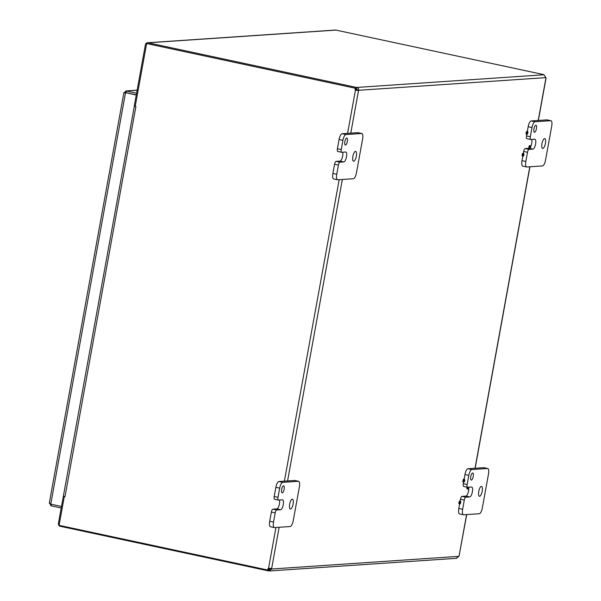 <?xml version="1.0" encoding="UTF-8"?>
<svg xmlns="http://www.w3.org/2000/svg" width="601" height="601" viewBox="0 0 601 601"><rect width="100%" height="100%" fill="white"/><g stroke="black" fill="none" stroke-linecap="round" stroke-linejoin="round"><path stroke-width="0.9" d="M463.942 482.077A1.382 0.458 -77.9 0 1 463.904 482.077A1.382 0.458 -77.9 0 1 463.747 480.627A1.382 0.458 -77.9 0 1 464.483 479.373A1.382 0.458 -77.9 0 1 464.656 480.755A1.382 0.458 -77.9 0 1 463.942 482.077M463.161 481.912A1.382 0.458 -77.9 0 1 463.116 481.912A1.382 0.458 -77.9 0 1 462.958 480.462A1.382 0.458 -77.9 0 1 463.694 479.2L464.483 479.373M459.968 503.984A1.382 0.458 -77.9 0 1 459.923 503.984A1.382 0.458 -77.9 0 1 459.765 502.534A1.382 0.458 -77.9 0 1 460.501 501.279A1.382 0.458 -77.9 0 1 460.674 502.661A1.382 0.458 -77.9 0 1 459.968 503.984M459.179 503.818A1.382 0.458 -77.9 0 1 459.134 503.818A1.382 0.458 -77.9 0 1 458.976 502.368A1.382 0.458 -77.9 0 1 459.712 501.106L460.501 501.279M468.788 487.208A1.382 0.458 -77.9 0 1 468.006 489.079A1.382 0.458 -77.9 0 1 467.969 489.079A1.382 0.458 -77.9 0 1 467.901 487.268M467.217 488.906A1.382 0.458 -77.9 0 1 467.18 488.906A1.382 0.458 -77.9 0 1 467.09 487.186M527.145 134.301A1.382 0.458 -77.9 0 1 527.107 134.301A1.382 0.458 -77.9 0 1 526.949 132.851A1.382 0.458 -77.9 0 1 527.686 131.589A1.382 0.458 -77.9 0 1 527.858 132.979A1.382 0.458 -77.9 0 1 527.145 134.301M526.356 134.136A1.382 0.458 -77.9 0 1 526.318 134.128A1.382 0.458 -77.9 0 1 526.16 132.678A1.382 0.458 -77.9 0 1 526.897 131.424L527.686 131.589M529.09 148.312A1.382 0.458 -77.9 0 1 529.075 148.312L529.864 148.477A1.382 0.458 -77.9 0 1 529.706 147.027A1.382 0.458 -77.9 0 1 530.443 145.773A1.382 0.458 -77.9 0 1 530.615 147.147A1.382 0.458 -77.9 0 1 529.909 148.477M529.008 149.394L532.944 149.131A5.056 1.668 -77.9 0 0 535.529 144.293A5.056 1.668 -77.9 0 0 534.905 139.237A5.056 1.668 -77.9 0 0 534.747 139.222L530.811 139.492A2.885 0.954 -77.9 0 1 530.721 139.485A2.885 0.954 -77.9 0 1 530.337 136.735L532.005 127.547A5.77 1.908 -77.9 0 1 535.003 121.763L550.764 120.696A5.77 1.908 -77.9 0 1 550.944 120.711A5.77 1.908 -77.9 0 1 551.703 126.218L545.535 160.136A5.77 1.908 -77.9 0 1 542.545 165.921L526.784 166.988A5.77 1.908 -77.9 0 1 526.604 166.98A5.77 1.908 -77.9 0 1 525.837 161.474L527.513 152.293A2.885 0.954 -77.9 0 1 529.008 149.394L525.176 148.575L529.083 148.312A1.382 0.458 -77.9 0 1 528.918 146.862A1.382 0.458 -77.9 0 1 529.654 145.6L530.443 145.773M523.163 156.207A1.382 0.458 -77.9 0 1 523.125 156.207A1.382 0.458 -77.9 0 1 522.968 154.757A1.382 0.458 -77.9 0 1 523.704 153.495A1.382 0.458 -77.9 0 1 523.877 154.885A1.382 0.458 -77.9 0 1 523.163 156.207M522.382 156.042A1.382 0.458 -77.9 0 1 522.337 156.035A1.382 0.458 -77.9 0 1 522.179 154.585A1.382 0.458 -77.9 0 1 522.915 153.33L523.704 153.495M347.588 133.362L355.446 90.15L356.025 90.112A1.615 1.518 -93.9 0 1 355.882 88.197L356.017 87.34L357.835 87.844L358.564 88.715L358.662 90.293A1.615 0.533 -77.9 0 1 358.512 90.571L355.446 90.15A1.615 1.518 86.1 0 1 355.304 88.234L146.636 43.542L135.233 106.324L135.901 106.467L64.998 496.621L63.368 496.118L134.384 105.949M135.894 106.467L135.465 106.369M135.233 106.317L134.331 105.979M135.263 106.137L134.278 105.926L145.404 44.707A2.427 2.284 -93.9 0 1 148.079 42.806L356.017 87.34M269.165 568.253L269.128 568.283A1.615 1.518 -93.9 0 0 268.324 569.996L267.745 570.033A1.615 1.518 86.1 0 1 268.542 568.321L271.614 568.749A1.615 0.533 -77.9 0 1 271.66 569.012L268.985 570.912L268.159 570.822L60.213 526.281A2.427 2.284 86.1 0 1 58.41 523.418L63.368 496.118M64.998 496.621L64.375 496.479M267.745 570.033L59.078 525.342L64.322 496.479M545.993 78.1L545.956 77.89A1.615 0.533 -77.9 0 1 545.911 77.627L543.867 74.644L335.936 30.095A2.427 2.284 -93.9 0 0 335.335 30.05L147.485 42.761M545.911 77.627L358.662 90.293L355.657 89.001M355.717 89.016L355.86 88.242M268.159 570.822L268.309 569.996M268.316 569.943L268.459 569.147L269.533 569.245M356.543 89.113L356.851 87.438L544.1 74.764M456.745 558.291L269.654 570.95L268.985 570.912L269.293 569.237L270.082 568.674A1.615 0.533 102.1 0 0 270.037 568.411L270.014 568.268M456.242 558.239L458.916 556.338L271.66 569.012L270.082 568.674M356.025 90.112L356.941 90.233A1.615 0.533 102.1 0 0 357.084 89.962M269.128 568.283L268.737 568.291M146.636 43.542L355.304 88.234M350.774 133.152L358.512 90.571L356.941 90.233M271.036 568.433L270.037 568.411M458.916 556.338A1.615 0.533 -77.9 0 1 459.059 556.06L466.737 514.569M471.349 480.079A3.614 1.194 -77.9 0 1 471.237 480.071A3.614 1.194 -77.9 0 1 470.823 476.285A3.614 1.194 -77.9 0 1 472.747 473.002A3.614 1.194 -77.9 0 1 473.197 476.623A3.614 1.194 -77.9 0 1 471.349 480.079M465.805 497.192L469.742 496.922A5.056 1.668 -77.9 0 0 472.326 492.091A5.056 1.668 -77.9 0 0 471.702 487.028A5.056 1.668 -77.9 0 0 471.545 487.02L467.601 487.283A2.885 0.954 -77.9 0 1 467.51 487.283A2.885 0.954 -77.9 0 1 467.135 484.526L468.803 475.346A5.77 1.908 -77.9 0 1 471.8 469.561L487.554 468.495A5.77 1.908 -77.9 0 1 487.734 468.502A5.77 1.908 -77.9 0 1 488.5 474.009L482.333 507.935A5.77 1.908 -77.9 0 1 479.335 513.72L463.581 514.787A5.77 1.908 -77.9 0 1 463.401 514.772A5.77 1.908 -77.9 0 1 462.635 509.265L464.303 500.085A2.885 0.954 -77.9 0 1 465.805 497.192L461.966 496.373A2.885 0.954 102.1 0 0 460.471 499.266L460.118 501.196M461.966 496.373L465.91 496.103A5.056 1.668 102.1 0 0 468.006 493.098A5.056 1.668 102.1 0 0 468.705 487.817M479.59 496.261A5.056 1.668 -77.9 0 1 479.433 496.246A5.056 1.668 -77.9 0 1 478.862 490.957A5.056 1.668 -77.9 0 1 481.551 486.367A5.056 1.668 -77.9 0 1 482.175 491.423A5.056 1.668 -77.9 0 1 479.59 496.261M463.604 482.017L463.296 483.707A2.885 0.954 102.1 0 0 463.679 486.457A2.885 0.954 102.1 0 0 463.769 486.464L467.428 487.246M484.075 467.743A5.77 1.908 102.1 0 0 483.903 467.683A5.77 1.908 102.1 0 0 483.722 467.668L467.961 468.735A5.77 1.908 102.1 0 0 464.964 474.527L464.1 479.29M459.622 503.923L458.803 508.446A5.77 1.908 102.1 0 0 459.562 513.953A5.77 1.908 102.1 0 0 459.742 513.968M534.552 132.28A3.614 1.194 -77.9 0 1 534.439 132.273A3.614 1.194 -77.9 0 1 534.034 128.494A3.614 1.194 -77.9 0 1 535.957 125.211A3.614 1.194 -77.9 0 1 536.4 128.824A3.614 1.194 -77.9 0 1 534.552 132.28M525.176 148.575A2.885 0.954 102.1 0 0 523.674 151.467L523.321 153.42M542.793 148.462A5.056 1.668 -77.9 0 1 542.635 148.455A5.056 1.668 -77.9 0 1 542.064 143.158A5.056 1.668 -77.9 0 1 544.754 138.568A5.056 1.668 -77.9 0 1 545.377 143.631A5.056 1.668 -77.9 0 1 542.793 148.462M526.807 134.233L526.506 135.909A2.885 0.954 102.1 0 0 526.882 138.666A2.885 0.954 102.1 0 0 526.972 138.673L530.63 139.455M547.278 119.952A5.77 1.908 102.1 0 0 547.105 119.892A5.77 1.908 102.1 0 0 546.925 119.877L531.171 120.944A5.77 1.908 102.1 0 0 528.174 126.728L527.302 131.514M522.825 156.14L522.006 160.647A5.77 1.908 102.1 0 0 522.772 166.154A5.77 1.908 102.1 0 0 522.953 166.169M530.683 146.606A5.056 1.668 102.1 0 0 531.795 139.424M282.252 492.873A3.614 1.194 -77.9 0 1 282.132 492.865A3.614 1.194 -77.9 0 1 281.726 489.079A3.614 1.194 -77.9 0 1 283.649 485.803A3.614 1.194 -77.9 0 1 284.093 489.417A3.614 1.194 -77.9 0 1 282.252 492.873M276.7 509.986L280.644 509.723A5.056 1.668 -77.9 0 0 283.221 504.885A5.056 1.668 -77.9 0 0 282.598 499.829A5.056 1.668 -77.9 0 0 282.44 499.814L278.503 500.085A2.885 0.954 -77.9 0 1 278.413 500.077A2.885 0.954 -77.9 0 1 278.03 497.32L279.698 488.14A5.77 1.908 -77.9 0 1 282.695 482.355L298.457 481.288A5.77 1.908 -77.9 0 1 298.637 481.303A5.77 1.908 -77.9 0 1 299.396 486.81L293.235 520.729A5.77 1.908 -77.9 0 1 290.238 526.514L274.477 527.58A5.77 1.908 -77.9 0 1 274.296 527.565A5.77 1.908 -77.9 0 1 273.538 522.059L275.205 512.878A2.885 0.954 -77.9 0 1 276.7 509.986L272.869 509.167A2.885 0.954 102.1 0 0 271.374 512.06L269.699 521.24A5.77 1.908 102.1 0 0 270.465 526.746A5.77 1.908 102.1 0 0 270.645 526.761M272.869 509.167L276.806 508.897A5.056 1.668 102.1 0 0 279.037 505.486A5.056 1.668 102.1 0 0 279.495 500.017M290.493 509.055A5.056 1.668 -77.9 0 1 290.336 509.039A5.056 1.668 -77.9 0 1 289.757 503.751A5.056 1.668 -77.9 0 1 292.447 499.161A5.056 1.668 -77.9 0 1 293.07 504.216A5.056 1.668 -77.9 0 1 290.493 509.055M294.971 480.545A5.77 1.908 102.1 0 0 294.806 480.477A5.77 1.908 102.1 0 0 294.625 480.469L278.864 481.536A5.77 1.908 102.1 0 0 275.867 487.321L274.199 496.501A2.885 0.954 102.1 0 0 274.582 499.258A2.885 0.954 102.1 0 0 274.672 499.258L278.323 500.047M345.455 145.074A3.614 1.194 -77.9 0 1 345.342 145.066A3.614 1.194 -77.9 0 1 344.929 141.288A3.614 1.194 -77.9 0 1 346.852 138.005A3.614 1.194 -77.9 0 1 347.295 141.618A3.614 1.194 -77.9 0 1 345.455 145.074M339.911 162.195L343.847 161.924A5.056 1.668 -77.9 0 0 346.431 157.094A5.056 1.668 -77.9 0 0 345.808 152.03A5.056 1.668 -77.9 0 0 345.65 152.023L341.706 152.286A2.885 0.954 -77.9 0 1 341.616 152.278A2.885 0.954 -77.9 0 1 341.233 149.529L342.908 140.349A5.77 1.908 -77.9 0 1 345.898 134.556L361.659 133.497A5.77 1.908 -77.9 0 1 361.84 133.505A5.77 1.908 -77.9 0 1 362.606 139.011L356.438 172.93A5.77 1.908 -77.9 0 1 353.441 178.722L337.679 179.789A5.77 1.908 -77.9 0 1 337.499 179.774A5.77 1.908 -77.9 0 1 336.74 174.267L338.408 165.087A2.885 0.954 -77.9 0 1 339.911 162.195L336.072 161.369A2.885 0.954 102.1 0 0 334.577 164.268L332.909 173.449A5.77 1.908 102.1 0 0 333.668 178.955A5.77 1.908 102.1 0 0 333.848 178.963M336.072 161.369L340.016 161.106A5.056 1.668 102.1 0 0 342.239 157.687A5.056 1.668 102.1 0 0 342.698 152.218M353.696 161.256A5.056 1.668 -77.9 0 1 353.538 161.248A5.056 1.668 -77.9 0 1 352.96 155.959A5.056 1.668 -77.9 0 1 355.657 151.369A5.056 1.668 -77.9 0 1 356.28 156.425A5.056 1.668 -77.9 0 1 353.696 161.256M358.181 132.746A5.77 1.908 102.1 0 0 358.008 132.686A5.77 1.908 102.1 0 0 357.828 132.671L342.067 133.738A5.77 1.908 102.1 0 0 339.069 139.522L337.401 148.71A2.885 0.954 102.1 0 0 337.785 151.46A2.885 0.954 102.1 0 0 337.875 151.467L341.533 152.248M136.6 93.17L125.872 90.946L137.141 90.18M123.994 92.877L126.112 92.682L136.292 94.86L126.12 92.667L125.564 93.215L126.428 90.991L123.874 92.772L49.297 503.127M61.49 506.455L50.762 504.156L49.47 502.932L51.04 505.809L61.212 507.988M51.318 504.277L51.04 505.809M125.789 92.704L136.262 95.018M335.936 30.095L148.079 42.806M269.293 569.237L269.744 569.207M268.542 568.321L275.964 527.483M284.386 481.161L339.174 179.684M342.36 179.474L287.571 480.943M279.157 527.265L271.614 568.749M459.059 556.06L466.594 514.584M475.015 468.262L529.804 166.785M538.218 120.463L545.956 77.89M460.471 499.266L464.303 500.085M469.742 496.922L465.91 496.103M467.135 484.526L463.296 483.707M464.964 474.527L468.803 475.346M462.635 509.265L458.803 508.446M471.8 469.561L467.961 468.735M483.722 467.668L487.554 468.495M523.674 151.467L527.513 152.293M532.944 149.131L529.819 148.462M530.337 136.735L526.506 135.909M528.174 126.728L532.005 127.547M525.837 161.474L522.006 160.647M535.003 121.763L531.171 120.944M546.925 119.877L550.764 120.696M271.374 512.06L275.205 512.878M280.644 509.723L276.806 508.897M278.03 497.32L274.199 496.501M275.867 487.321L279.698 488.14M273.538 522.059L269.699 521.24M282.695 482.355L278.864 481.536M294.625 480.469L298.457 481.288M334.577 164.268L338.408 165.087M343.847 161.924L340.016 161.106M341.233 149.529L337.401 148.71M339.069 139.522L342.908 140.349M336.74 174.267L332.909 173.449M345.898 134.556L342.067 133.738M357.828 132.671L361.659 133.497M137.126 90.27L126.428 90.991M125.526 92.719L50.762 504.156M463.116 481.912L463.904 482.077M459.134 503.818L459.923 503.984M467.18 488.906L467.969 489.079M526.318 134.128L527.107 134.301M522.337 156.035L523.125 156.207M475.158 468.254L529.939 166.778M538.361 120.455L546.061 78.077M463.679 486.457L467.51 487.283M459.562 513.953L463.401 514.772M483.903 467.683L487.734 468.502M526.882 138.666L530.721 139.485M522.772 166.154L526.604 166.98M547.105 119.892L550.944 120.711M274.582 499.258L278.413 500.077M270.465 526.746L274.296 527.565M294.806 480.477L298.637 481.303M337.785 151.46L341.616 152.278M333.668 178.955L337.499 179.774M358.008 132.686L361.84 133.505"/></g></svg>
